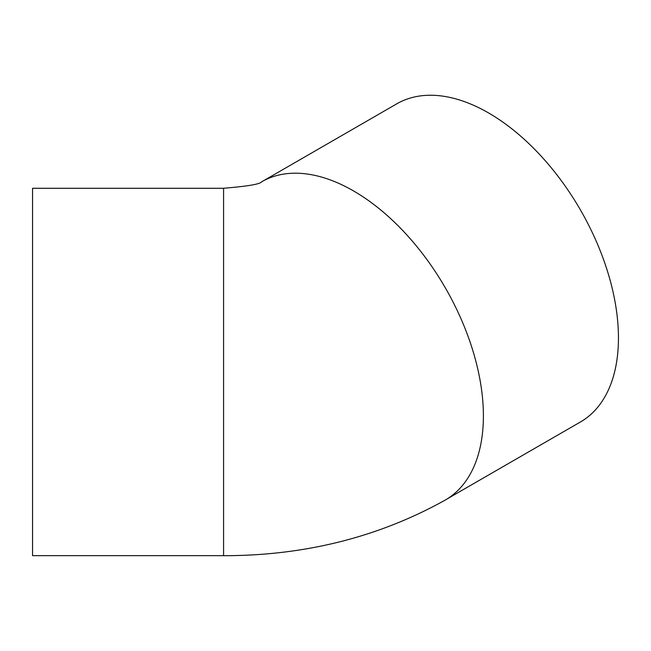 <?xml version="1.0" encoding="UTF-8"?>
<svg xmlns="http://www.w3.org/2000/svg" width="651" height="651" viewBox="0 0 651 651"><rect width="100%" height="100%" fill="white"/><g stroke="black" fill="none" stroke-linecap="round" stroke-linejoin="round"><path stroke-width="0.98" d="M447.164 498.918L580.407 421.994A183.68 106.048 -120 0 0 618.45 337.91A183.68 106.048 -120 0 0 538.271 153.058A183.68 106.048 -120 0 0 396.728 103.851L263.484 180.775M223.578 188.294L32.55 188.294L32.55 555.661L223.578 555.661M261.629 181.8L261.783 181.71C260.376 184.119 247.64 186.3 223.578 188.253L223.578 555.694C304.733 555.718 378.654 537.156 445.349 500.017M261.751 181.735A183.72 106.072 60 0 1 445.414 287.986A183.72 106.072 60 0 1 445.341 500.017"/></g></svg>
